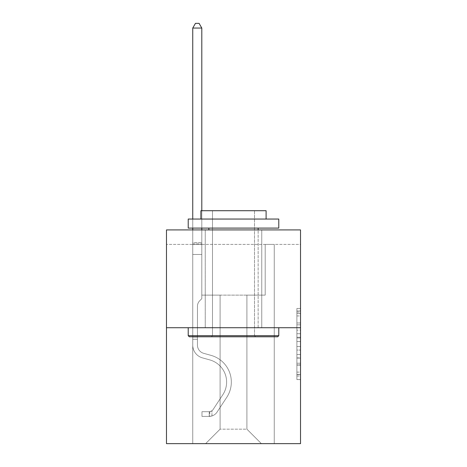 <?xml version="1.0" encoding="UTF-8"?>
<svg xmlns="http://www.w3.org/2000/svg" width="467" height="467" viewBox="0 0 467 467"><rect width="100%" height="100%" fill="white"/><g stroke="black" fill="none" stroke-linecap="round" stroke-linejoin="round"><path stroke-width="0.35" stroke-dasharray="2.33 1.75" d="M296.895 330.157L296.895 341.54L300.52 341.54L300.52 376.028L300.52 312.026L300.52 341.54L296.895 341.54L296.895 310.958L296.895 379.583L296.895 308.471L296.895 374.61L300.52 374.61L296.895 374.61L300.52 374.61L296.895 374.61L296.895 363.227L296.895 379.583L300.52 379.583L300.52 308.471L300.52 374.429L300.52 346.514L296.895 346.514L300.52 346.514L300.52 363.227L300.52 313.445L296.895 313.445L300.52 313.445L300.52 379.583L300.52 312.026L300.52 379.583L296.895 379.583L296.895 308.471L300.52 308.471L300.52 312.026L300.52 308.471L300.52 312.026L300.52 308.471L300.52 310.958L300.52 308.471L296.895 308.471L296.895 313.445L300.52 313.445L296.895 313.445L296.895 330.157L300.52 330.157M261.759 229.916L261.759 327.723L205.241 327.723L261.759 327.723L205.241 327.723L261.759 327.723L261.759 229.916L205.241 229.916L205.241 327.723L205.241 229.916L261.759 229.916M300.52 337.273L300.52 333.712L300.52 337.273L296.895 337.273L296.895 322.96L296.895 365.095L296.895 354.517L300.52 354.517L296.895 354.517L296.895 379.583L300.52 379.583L296.895 379.583L300.52 379.583L296.895 379.583L296.895 308.471L300.52 308.471L296.895 308.471L300.52 308.471L296.895 308.471L296.895 337.273L300.52 337.273M300.52 244.404L300.52 229.916L166.48 229.916L300.52 229.916L300.52 443.65L166.48 443.65L166.48 327.723L300.52 327.723L166.48 327.723L166.48 229.916L300.52 229.916L300.52 244.404L166.48 244.404L300.52 244.404M261.392 443.65L274.257 443.65L274.257 244.404L265.198 244.404L265.198 295.121L246.903 295.121L246.903 429.161L261.392 443.65L274.257 443.65L274.257 244.404L265.198 244.404L265.198 295.121L246.903 295.121L246.903 429.161L220.097 429.161L220.097 295.121L220.097 429.161L220.097 295.121L220.097 429.161L220.097 295.121L246.903 295.121L246.903 429.161L261.392 443.65L274.257 443.65L274.257 244.404L265.198 244.404L265.198 295.121L246.903 295.121L246.903 429.161L261.392 443.65L274.257 443.65L274.257 244.404L265.198 244.404L265.198 295.121L246.903 295.121L246.903 429.161L261.392 443.65L274.257 443.65L274.257 244.404L265.198 244.404L265.198 295.121L246.903 295.121L246.903 429.161L261.392 443.65L274.257 443.65L274.257 244.404L265.198 244.404L265.198 295.121L246.903 295.121L246.903 429.161L261.392 443.65L274.257 443.65L274.257 244.404L265.198 244.404L265.198 295.121L246.903 295.121L246.903 429.161L261.392 443.65L274.257 443.65L274.257 244.404L265.198 244.404L265.198 295.121L246.903 295.121L246.903 429.161L261.392 443.65L274.257 443.65L274.257 244.404L265.198 244.404L265.198 295.121L246.903 295.121L246.903 429.161L261.392 443.65L274.257 443.65L274.257 244.404L265.198 244.404L265.198 295.121L246.903 295.121L246.903 429.161L261.392 443.65L274.257 443.65L274.257 244.404L265.198 244.404L265.198 295.121L246.903 295.121L246.903 429.161L261.392 443.65L274.257 443.65L274.257 244.404L265.198 244.404L265.198 295.121L246.903 295.121L246.903 429.161L261.392 443.65L274.257 443.65L274.257 244.404L265.198 244.404L265.198 295.121L246.903 295.121L246.903 429.161L261.392 443.65L274.257 443.65L274.257 244.404L265.198 244.404L265.198 295.121L246.903 295.121L246.903 429.161L261.392 443.65L274.257 443.65L274.257 244.404L265.198 244.404L265.198 295.121L246.903 295.121L246.903 429.161L261.392 443.65L274.257 443.65L274.257 244.404L265.198 244.404L265.198 295.121L246.903 295.121L246.903 429.161L261.392 443.65L274.257 443.65L274.257 244.404L265.198 244.404L265.198 295.121L246.903 295.121L246.903 429.161L261.392 443.65L205.608 443.65L274.257 443.65L274.257 244.404L265.198 244.404L265.198 295.121L246.903 295.121L246.903 429.161L261.392 443.65L246.903 429.161L246.903 295.121L201.802 295.121L201.802 244.404L192.743 244.404L192.743 443.65L205.608 443.65L220.097 429.161L220.097 295.121L201.802 295.121L201.802 244.404L192.743 244.404L192.743 443.65L205.608 443.65L220.097 429.161L220.097 295.121L201.802 295.121L201.802 244.404L192.743 244.404L192.743 443.65L205.608 443.65L220.097 429.161L220.097 295.121L201.802 295.121L201.802 244.404L192.743 244.404L192.743 443.65L205.608 443.65L220.097 429.161L220.097 295.121L201.802 295.121L201.802 244.404L192.743 244.404L192.743 443.65L205.608 443.65L220.097 429.161L220.097 295.121L201.802 295.121L201.802 244.404L192.743 244.404L192.743 443.65L205.608 443.65L220.097 429.161L220.097 295.121L201.802 295.121L201.802 244.404L192.743 244.404L192.743 443.65L205.608 443.65L220.097 429.161L220.097 295.121L201.802 295.121L201.802 244.404L192.743 244.404L192.743 443.65L205.608 443.65L220.097 429.161L220.097 295.121L201.802 295.121L201.802 244.404L192.743 244.404L192.743 443.65L205.608 443.65L220.097 429.161L220.097 295.121L201.802 295.121L201.802 244.404L192.743 244.404L192.743 443.65L205.608 443.65L220.097 429.161L220.097 295.121L201.802 295.121L201.802 244.404L192.743 244.404L192.743 443.65L205.608 443.65L220.097 429.161L220.097 295.121L201.802 295.121L201.802 244.404L192.743 244.404L192.743 443.65L205.608 443.65L220.097 429.161L220.097 295.121L201.802 295.121L201.802 244.404L192.743 244.404L192.743 443.65L205.608 443.65L220.097 429.161L220.097 295.121L201.802 295.121L201.802 244.404L192.743 244.404L192.743 443.65L205.608 443.65L220.097 429.161L220.097 295.121L201.802 295.121L201.802 244.404L192.743 244.404L192.743 443.65L205.608 443.65L220.097 429.161L246.903 429.161L261.392 443.65M192.743 443.65L205.608 443.65L220.097 429.161L220.097 295.121L201.802 295.121L201.802 244.404L192.743 244.404L192.743 443.65L205.608 443.65L220.097 429.161L205.608 443.65L220.097 429.161L205.608 443.65L192.743 443.65L192.743 244.404L192.743 443.65M201.802 244.404L192.743 244.404L201.802 244.404L201.802 295.121L201.802 244.404M166.48 244.404L166.48 229.916L166.48 244.404M220.097 295.121L201.802 295.121L220.097 295.121M166.48 327.723L300.52 327.723M296.895 341.54L300.52 341.54L296.895 341.54M296.895 310.958L296.895 308.471L296.895 310.958L300.52 310.958L296.895 310.958M296.895 364.92L296.895 350.075L296.895 364.92L300.52 364.92L296.895 364.92M296.895 350.075L296.895 346.514L300.52 346.514L296.895 346.514L296.895 350.075L300.52 350.075L296.895 350.075M296.895 322.96L296.895 313.445L296.895 322.96L300.52 322.96L296.895 322.96M296.895 308.471L300.52 308.471L296.895 308.471L296.895 312.026L296.895 308.471L300.52 308.471M296.895 379.583L300.52 379.583L296.895 379.583L296.895 376.028L296.895 379.583M197.453 337.069L197.453 339.246L192.743 339.246L192.743 337.069L192.743 345.119L192.743 28.061L192.743 254.474L192.743 28.061L201.802 28.061L201.802 242.519L201.802 28.061L192.743 28.061L195.463 23.35L199.082 23.35L195.463 23.35L192.743 28.061L192.743 254.474L192.743 28.061L201.802 28.061L199.082 23.35L201.802 28.061L201.802 254.474L192.743 254.474L192.743 28.061L195.463 23.35L199.082 23.35L195.463 23.35L192.743 28.061L192.743 254.474L192.743 28.061L201.802 28.061L192.743 28.061L195.463 23.35L199.082 23.35L201.802 28.061L199.082 23.35L195.463 23.35L192.743 28.061L192.743 254.474L201.802 254.474L201.802 298.67L199.759 300.713A7.869 7.869 0 0 0 197.453 306.282A7.869 7.869 0 0 1 199.759 300.713L201.802 298.67L201.802 28.061L201.802 254.474L192.743 254.474L192.743 345.119A13.222 13.222 0 0 0 202.415 357.856A13.222 13.222 0 0 1 192.743 345.119L192.743 254.474L201.802 254.474L201.802 298.67L199.759 300.713A7.869 7.869 0 0 0 197.453 306.282A7.869 7.869 0 0 1 199.759 300.713L201.802 298.67L201.802 28.061L192.743 28.061L201.802 28.061L199.082 23.35L201.802 28.061L201.802 254.474L192.743 254.474L192.743 345.119A13.222 13.222 0 0 0 202.415 357.856A13.222 13.222 0 0 1 192.743 345.119L192.743 254.474L201.802 254.474L201.802 298.67L199.759 300.713A7.869 7.869 0 0 0 197.453 306.282A7.869 7.869 0 0 1 199.759 300.713L201.802 298.67L201.802 28.061L192.743 28.061L195.463 23.35L199.082 23.35L195.463 23.35L192.743 28.061L192.743 242.519L192.743 28.061L201.802 28.061L199.082 23.35L201.802 28.061L201.802 254.474L192.743 254.474L192.743 345.119A13.222 13.222 0 0 0 202.415 357.856A13.222 13.222 0 0 1 192.743 345.119L192.743 254.474L201.802 254.474L201.802 298.67L199.759 300.713A7.869 7.869 0 0 0 197.453 306.282A7.869 7.869 0 0 1 199.759 300.713L201.802 298.67L201.802 28.061L192.743 28.061L195.463 23.35L199.082 23.35L195.463 23.35L192.743 28.061L192.743 243.873L192.743 28.061L201.802 28.061L199.082 23.35L201.802 28.061L201.802 254.474L192.743 254.474L192.743 345.119A13.222 13.222 0 0 0 202.415 357.856L209.788 359.911L202.415 357.856A13.222 13.222 0 0 1 192.743 345.119L192.743 254.474L201.802 254.474L201.802 298.67L199.759 300.713A7.869 7.869 0 0 0 197.453 306.282A7.869 7.869 0 0 1 199.759 300.713L201.802 298.67L201.802 28.061L192.743 28.061L195.463 23.35L199.082 23.35L195.463 23.35L192.743 28.061L192.743 345.119A13.222 13.222 0 0 0 202.415 357.856A13.222 13.222 0 0 1 192.743 345.119L192.743 254.474L201.802 254.474L201.802 298.67L199.759 300.713A7.869 7.869 0 0 0 197.453 306.282A7.869 7.869 0 0 1 199.759 300.713L201.802 298.67L201.802 254.474L192.743 254.474L192.743 345.119A13.222 13.222 0 0 0 202.415 357.856A13.222 13.222 0 0 1 192.743 345.119L192.743 254.474L201.802 254.474L201.802 243.873L201.802 298.67L199.759 300.713A7.869 7.869 0 0 0 197.453 306.282A7.869 7.869 0 0 1 199.759 300.713L201.802 298.67L201.802 254.474L192.743 254.474L192.743 345.119A13.222 13.222 0 0 0 202.415 357.856L209.788 359.911L202.415 357.856A13.222 13.222 0 0 1 192.743 345.119L192.743 254.474L201.802 254.474L201.802 242.519L201.802 298.67L199.759 300.713A7.869 7.869 0 0 0 197.453 306.282A7.869 7.869 0 0 1 199.759 300.713L201.802 298.67L201.802 254.474L192.743 254.474L192.743 345.119A13.222 13.222 0 0 0 202.415 357.856A13.222 13.222 0 0 1 192.743 345.119L192.743 254.474L201.802 254.474L201.802 28.061L199.082 23.35L201.802 28.061L201.802 298.67L199.759 300.713A7.869 7.869 0 0 0 197.453 306.282A7.869 7.869 0 0 1 199.759 300.713L201.802 298.67L201.802 254.474L192.743 254.474L192.743 345.119L192.743 339.246L197.453 339.246L197.453 337.069L192.743 337.069L197.453 337.069L197.453 345.119L197.453 306.282L197.453 345.119A8.511 8.511 0 0 0 203.682 353.321A8.511 8.511 0 0 1 197.453 345.119L197.453 306.282L197.453 345.119L197.453 337.069L192.743 337.069L197.453 337.069L197.453 345.119A8.511 8.511 0 0 0 203.682 353.321A8.511 8.511 0 0 1 197.453 345.119L197.453 306.282L197.453 345.119A8.511 8.511 0 0 0 203.682 353.321A8.511 8.511 0 0 1 197.453 345.119L197.453 306.282L197.453 345.119L197.453 337.069L192.743 337.069L197.453 337.069L197.453 345.119A8.511 8.511 0 0 0 203.682 353.321L211.055 355.375L203.682 353.321A8.511 8.511 0 0 1 197.453 345.119L197.453 306.282L197.453 345.119A8.511 8.511 0 0 0 203.682 353.321A8.511 8.511 0 0 1 197.453 345.119L197.453 306.282L197.453 345.119L197.453 337.069L192.743 337.069L197.453 337.069L197.453 345.119A8.511 8.511 0 0 0 203.682 353.321A8.511 8.511 0 0 1 197.453 345.119L197.453 306.282L197.453 345.119A8.511 8.511 0 0 0 203.682 353.321L211.055 355.375L203.682 353.321A8.511 8.511 0 0 1 197.453 345.119L197.453 306.282L197.453 345.119L197.453 337.069L192.743 337.069M209.228 416.406A9.603 9.603 0 0 0 217.073 412.075L226.787 397.271A27.711 27.711 0 0 0 211.055 355.375L203.682 353.321A8.511 8.511 0 0 1 197.453 345.119A8.511 8.511 0 0 0 203.682 353.321A8.511 8.511 0 0 1 197.453 345.119L197.453 306.282L197.453 345.119A8.511 8.511 0 0 0 203.682 353.321L211.055 355.375A27.711 27.711 0 0 1 226.787 397.271A27.711 27.711 0 0 0 211.055 355.375L203.682 353.321A8.511 8.511 0 0 1 197.453 345.119A8.511 8.511 0 0 0 203.682 353.321A8.511 8.511 0 0 1 197.453 345.119A8.511 8.511 0 0 0 203.682 353.321L211.055 355.375L203.682 353.321A8.511 8.511 0 0 1 197.453 345.119A8.511 8.511 0 0 0 203.682 353.321L211.055 355.375L203.682 353.321A8.511 8.511 0 0 1 197.453 345.119A8.511 8.511 0 0 0 203.682 353.321A8.511 8.511 0 0 1 197.453 345.119A8.511 8.511 0 0 0 203.682 353.321L211.055 355.375A27.711 27.711 0 0 1 226.787 397.271A27.711 27.711 0 0 0 211.055 355.375L203.682 353.321A8.511 8.511 0 0 1 197.453 345.119A8.511 8.511 0 0 0 203.682 353.321L211.055 355.375L203.682 353.321A8.511 8.511 0 0 1 197.453 345.119A8.511 8.511 0 0 0 203.682 353.321A8.511 8.511 0 0 1 197.453 345.119A8.511 8.511 0 0 0 203.682 353.321L211.055 355.375L203.682 353.321A8.511 8.511 0 0 1 197.453 345.119A8.511 8.511 0 0 0 203.682 353.321L211.055 355.375A27.711 27.711 0 0 1 226.787 397.271L217.073 412.075L226.787 397.271A27.711 27.711 0 0 0 211.055 355.375L203.682 353.321L211.055 355.375A27.711 27.711 0 0 1 226.787 397.271A27.711 27.711 0 0 0 211.055 355.375L203.682 353.321L211.055 355.375A27.711 27.711 0 0 1 226.787 397.271A27.711 27.711 0 0 0 211.055 355.375L203.682 353.321L211.055 355.375A27.711 27.711 0 0 1 226.787 397.271L217.073 412.075L226.787 397.271A27.711 27.711 0 0 0 211.055 355.375L203.682 353.321L211.055 355.375A27.711 27.711 0 0 1 226.787 397.271A27.711 27.711 0 0 0 211.055 355.375L203.682 353.321L211.055 355.375A27.711 27.711 0 0 1 226.787 397.271A27.711 27.711 0 0 0 211.055 355.375L203.682 353.321L211.055 355.375A27.711 27.711 0 0 1 226.787 397.271L217.073 412.075A9.603 9.603 0 0 1 211.948 415.957A9.603 9.603 0 0 0 217.073 412.075L226.787 397.271A27.711 27.711 0 0 0 211.055 355.375A27.711 27.711 0 0 1 226.787 397.271A27.711 27.711 0 0 0 211.055 355.375A27.711 27.711 0 0 1 226.787 397.271L217.073 412.075L226.787 397.271A27.711 27.711 0 0 0 211.055 355.375A27.711 27.711 0 0 1 226.787 397.271L217.073 412.075L226.787 397.271A27.711 27.711 0 0 0 211.055 355.375A27.711 27.711 0 0 1 226.787 397.271A27.711 27.711 0 0 0 211.055 355.375A27.711 27.711 0 0 1 226.787 397.271L217.073 412.075A9.603 9.603 0 0 1 211.948 415.957C209.152 416.552 209.152 416.552 211.948 415.957C209.152 416.552 209.152 416.552 211.948 415.957A9.603 9.603 0 0 0 217.073 412.075L226.787 397.271A27.711 27.711 0 0 0 211.055 355.375A27.711 27.711 0 0 1 226.787 397.271L217.073 412.075L226.787 397.271A27.711 27.711 0 0 0 211.055 355.375A27.711 27.711 0 0 1 226.787 397.271A27.711 27.711 0 0 0 211.055 355.375A27.711 27.711 0 0 1 226.787 397.271L217.073 412.075L226.787 397.271A27.711 27.711 0 0 0 211.055 355.375A27.711 27.711 0 0 1 226.787 397.271L217.073 412.075A9.603 9.603 0 0 1 211.948 415.957C209.152 416.552 209.152 416.552 211.948 415.957C209.152 416.552 209.152 416.552 211.948 415.957A9.603 9.603 0 0 0 217.073 412.075L226.787 397.271L217.073 412.075A9.603 9.603 0 0 1 211.948 415.957C209.152 416.552 209.152 416.552 211.948 415.957C209.152 416.552 209.152 416.552 211.948 415.957A9.603 9.603 0 0 0 217.073 412.075L226.787 397.271L217.073 412.075A9.603 9.603 0 0 1 211.948 415.957C209.152 416.552 209.152 416.552 211.948 415.957C209.152 416.552 209.152 416.552 211.948 415.957A9.603 9.603 0 0 0 217.073 412.075L226.787 397.271L217.073 412.075A9.603 9.603 0 0 1 211.948 415.957C209.152 416.552 209.152 416.552 211.948 415.957C209.152 416.552 209.152 416.552 211.948 415.957A9.603 9.603 0 0 0 217.073 412.075L226.787 397.271L217.073 412.075A9.603 9.603 0 0 1 211.948 415.957C209.152 416.552 209.152 416.552 211.948 415.957C209.152 416.552 209.152 416.552 211.948 415.957A9.603 9.603 0 0 0 217.073 412.075L226.787 397.271L217.073 412.075A9.603 9.603 0 0 1 211.948 415.957C209.152 416.552 209.152 416.552 211.948 415.957C209.152 416.552 209.152 416.552 211.948 415.957A9.603 9.603 0 0 0 217.073 412.075L226.787 397.271L217.073 412.075A9.603 9.603 0 0 1 211.948 415.957C209.152 416.552 209.152 416.552 211.948 415.957C209.152 416.552 209.152 416.552 211.948 415.957A9.603 9.603 0 0 0 217.073 412.075A9.603 9.603 0 0 1 209.228 416.406L209.228 411.696A4.892 4.892 0 0 0 213.139 409.489L222.847 394.691A23.006 23.006 0 0 0 209.788 359.911A23.006 23.006 0 0 1 222.847 394.691A23.006 23.006 0 0 0 209.788 359.911L202.415 357.856A13.222 13.222 0 0 1 192.743 345.119A13.222 13.222 0 0 0 202.415 357.856L209.788 359.911L202.415 357.856A13.222 13.222 0 0 1 192.743 345.119A13.222 13.222 0 0 0 202.415 357.856A13.222 13.222 0 0 1 192.743 345.119A13.222 13.222 0 0 0 202.415 357.856L209.788 359.911L202.415 357.856A13.222 13.222 0 0 1 192.743 345.119A13.222 13.222 0 0 0 202.415 357.856L209.788 359.911A23.006 23.006 0 0 1 222.847 394.691A23.006 23.006 0 0 0 209.788 359.911L202.415 357.856A13.222 13.222 0 0 1 192.743 345.119A13.222 13.222 0 0 0 202.415 357.856A13.222 13.222 0 0 1 192.743 345.119A13.222 13.222 0 0 0 202.415 357.856L209.788 359.911L202.415 357.856A13.222 13.222 0 0 1 192.743 345.119A13.222 13.222 0 0 0 202.415 357.856L209.788 359.911L202.415 357.856A13.222 13.222 0 0 1 192.743 345.119A13.222 13.222 0 0 0 202.415 357.856A13.222 13.222 0 0 1 192.743 345.119A13.222 13.222 0 0 0 202.415 357.856L209.788 359.911A23.006 23.006 0 0 1 222.847 394.691L213.139 409.489L222.847 394.691A23.006 23.006 0 0 0 209.788 359.911L202.415 357.856A13.222 13.222 0 0 1 192.743 345.119A13.222 13.222 0 0 0 202.415 357.856L209.788 359.911A23.006 23.006 0 0 1 222.847 394.691A23.006 23.006 0 0 0 209.788 359.911L202.415 357.856L209.788 359.911A23.006 23.006 0 0 1 222.847 394.691A23.006 23.006 0 0 0 209.788 359.911L202.415 357.856L209.788 359.911A23.006 23.006 0 0 1 222.847 394.691L213.139 409.489L222.847 394.691A23.006 23.006 0 0 0 209.788 359.911L202.415 357.856L209.788 359.911A23.006 23.006 0 0 1 222.847 394.691A23.006 23.006 0 0 0 209.788 359.911L202.415 357.856L209.788 359.911A23.006 23.006 0 0 1 222.847 394.691A23.006 23.006 0 0 0 209.788 359.911L202.415 357.856L209.788 359.911A23.006 23.006 0 0 1 222.847 394.691L213.139 409.489A4.892 4.892 0 0 1 211.948 410.75C209.198 412.011 209.198 412.011 211.948 410.75C209.198 412.011 209.198 412.011 211.948 410.75A4.892 4.892 0 0 0 213.139 409.489L222.847 394.691A23.006 23.006 0 0 0 209.788 359.911A23.006 23.006 0 0 1 222.847 394.691A23.006 23.006 0 0 0 209.788 359.911A23.006 23.006 0 0 1 222.847 394.691L213.139 409.489L222.847 394.691A23.006 23.006 0 0 0 209.788 359.911A23.006 23.006 0 0 1 222.847 394.691L213.139 409.489L222.847 394.691A23.006 23.006 0 0 0 209.788 359.911A23.006 23.006 0 0 1 222.847 394.691A23.006 23.006 0 0 0 209.788 359.911A23.006 23.006 0 0 1 222.847 394.691L213.139 409.489A4.892 4.892 0 0 1 211.948 410.75C209.198 412.011 209.198 412.011 211.948 410.75C209.198 412.011 209.198 412.011 211.948 410.75A4.892 4.892 0 0 0 213.139 409.489L222.847 394.691A23.006 23.006 0 0 0 209.788 359.911A23.006 23.006 0 0 1 222.847 394.691L213.139 409.489L222.847 394.691A23.006 23.006 0 0 0 209.788 359.911A23.006 23.006 0 0 1 222.847 394.691A23.006 23.006 0 0 0 209.788 359.911A23.006 23.006 0 0 1 222.847 394.691L213.139 409.489L222.847 394.691A23.006 23.006 0 0 0 209.788 359.911A23.006 23.006 0 0 1 222.847 394.691L213.139 409.489A4.892 4.892 0 0 1 211.948 410.75C209.198 412.011 209.198 412.011 211.948 410.75C209.198 412.011 209.198 412.011 211.948 410.75A4.892 4.892 0 0 0 213.139 409.489L222.847 394.691L213.139 409.489A4.892 4.892 0 0 1 211.948 410.75C209.198 412.011 209.198 412.011 211.948 410.75C209.198 412.011 209.198 412.011 211.948 410.75A4.892 4.892 0 0 0 213.139 409.489L222.847 394.691L213.139 409.489A4.892 4.892 0 0 1 211.948 410.75C209.198 412.011 209.198 412.011 211.948 410.75C209.198 412.011 209.198 412.011 211.948 410.75A4.892 4.892 0 0 0 213.139 409.489L222.847 394.691L213.139 409.489A4.892 4.892 0 0 1 211.948 410.75C209.198 412.011 209.198 412.011 211.948 410.75C209.198 412.011 209.198 412.011 211.948 410.75A4.892 4.892 0 0 0 213.139 409.489L222.847 394.691L213.139 409.489A4.892 4.892 0 0 1 211.948 410.75C209.198 412.011 209.198 412.011 211.948 410.75C209.198 412.011 209.198 412.011 211.948 410.75A4.892 4.892 0 0 0 213.139 409.489L222.847 394.691L213.139 409.489A4.892 4.892 0 0 1 211.948 410.75C209.198 412.011 209.198 412.011 211.948 410.75C209.198 412.011 209.198 412.011 211.948 410.75A4.892 4.892 0 0 0 213.139 409.489L222.847 394.691L213.139 409.489A4.892 4.892 0 0 1 211.948 410.75C209.198 412.011 209.198 412.011 211.948 410.75C209.198 412.011 209.198 412.011 211.948 410.75A4.892 4.892 0 0 0 213.139 409.489A4.892 4.892 0 0 1 209.228 411.696L209.228 416.406L201.983 416.406L209.228 416.406A9.603 9.603 0 0 0 217.073 412.075A9.603 9.603 0 0 1 209.228 416.406L209.228 411.696L201.983 411.696L209.228 411.696A4.892 4.892 0 0 0 213.139 409.489A4.892 4.892 0 0 1 209.228 411.696L209.228 416.406L201.983 416.406L201.983 411.696L201.983 416.406L209.228 416.406A9.603 9.603 0 0 0 217.073 412.075A9.603 9.603 0 0 1 209.228 416.406L209.228 411.696L201.983 411.696L209.228 411.696A4.892 4.892 0 0 0 213.139 409.489A4.892 4.892 0 0 1 209.228 411.696L209.228 416.406L201.983 416.406L201.983 411.696L201.983 416.406L209.228 416.406A9.603 9.603 0 0 0 217.073 412.075A9.603 9.603 0 0 1 209.228 416.406L209.228 411.696L201.983 411.696L209.228 411.696A4.892 4.892 0 0 0 213.139 409.489A4.892 4.892 0 0 1 209.228 411.696L209.228 416.406L201.983 416.406L201.983 411.696L201.983 416.406L209.228 416.406A9.603 9.603 0 0 0 217.073 412.075A9.603 9.603 0 0 1 209.228 416.406L209.228 411.696L201.983 411.696L209.228 411.696A4.892 4.892 0 0 0 213.139 409.489A4.892 4.892 0 0 1 209.228 411.696L209.228 416.406L201.983 416.406L201.983 411.696L201.983 416.406L209.228 416.406A9.603 9.603 0 0 0 217.073 412.075A9.603 9.603 0 0 1 209.228 416.406L209.228 411.696L201.983 411.696L209.228 411.696A4.892 4.892 0 0 0 213.139 409.489A4.892 4.892 0 0 1 209.228 411.696L209.228 416.406L201.983 416.406L201.983 411.696L201.983 416.406L209.228 416.406A9.603 9.603 0 0 0 217.073 412.075A9.603 9.603 0 0 1 209.228 416.406L209.228 411.696L201.983 411.696L209.228 411.696A4.892 4.892 0 0 0 213.139 409.489A4.892 4.892 0 0 1 209.228 411.696L209.228 416.406L201.983 416.406L201.983 411.696L201.983 416.406L209.228 416.406A9.603 9.603 0 0 0 217.073 412.075A9.603 9.603 0 0 1 209.228 416.406L209.228 411.696L201.983 411.696L209.228 411.696A4.892 4.892 0 0 0 213.139 409.489A4.892 4.892 0 0 1 209.228 411.696L209.228 416.406L201.983 416.406L201.983 411.696L201.983 416.406L209.228 416.406A9.603 9.603 0 0 0 217.073 412.075A9.603 9.603 0 0 1 209.228 416.406L209.228 411.696L201.983 411.696L209.228 411.696A4.892 4.892 0 0 0 213.139 409.489A4.892 4.892 0 0 1 209.228 411.696L209.228 416.406L201.983 416.406L201.983 411.696L201.983 416.406L209.228 416.406M278.781 335.697L277.696 336.783L189.304 336.783L277.696 336.783L189.304 336.783L188.219 335.697L278.781 335.697L188.219 335.697L188.219 327.723L278.781 327.723L278.781 335.697L188.219 335.697M254.509 335.697L255.601 336.783L211.399 336.783L255.601 336.783L211.399 336.783L255.601 336.783L254.509 335.697L254.509 210.716L212.491 210.716L254.509 210.716L212.491 210.716L254.509 210.716L254.509 335.697L212.491 335.697L211.399 336.783L212.491 335.697L254.509 335.697L212.491 335.697L212.491 210.716L212.491 335.697L254.509 335.697M188.219 219.046L278.781 219.046L278.781 228.1L188.219 228.1L278.781 228.1L188.219 228.1L188.219 219.046L278.781 219.046L188.219 219.046M266.102 219.046L200.898 219.046L200.898 210.716L266.102 210.716L200.898 210.716L266.102 210.716L266.102 219.046L200.898 219.046M258.134 228.1L208.866 228.1L258.134 228.1L208.866 228.1L258.134 228.1L258.134 327.723L208.866 327.723L258.134 327.723L208.866 327.723L258.134 327.723L258.134 229.916M208.866 228.1L208.866 229.916M278.781 327.723L188.219 327.723M192.743 229.916L192.743 28.061L201.802 28.061L192.743 28.061L195.463 23.35L199.082 23.35L195.463 23.35L192.743 28.061L192.743 242.519L192.743 28.061L201.802 28.061L199.082 23.35L201.802 28.061L201.802 242.519L201.802 28.061L192.743 28.061L195.463 23.35L199.082 23.35L195.463 23.35L192.743 28.061L201.802 28.061L199.082 23.35L201.802 28.061L201.802 229.916M201.983 411.696L209.047 411.696L201.983 411.696L201.983 416.406L201.983 411.696M192.743 242.519L192.743 243.873L192.743 242.519L201.802 242.519L192.743 242.519M192.743 219.046L192.743 228.1M211.948 415.957C209.152 416.552 209.152 416.552 211.948 415.957C209.152 416.552 209.152 416.552 211.948 415.957L211.948 410.75L211.948 415.957M201.802 210.716L201.802 228.1M201.802 28.061L199.082 23.35L195.463 23.35L192.743 28.061M296.895 363.227L300.52 363.227L296.895 363.227M296.895 357.897L300.52 357.897M296.895 324.828L300.52 324.828L296.895 324.828M296.895 312.026L300.52 312.026M296.895 376.028L300.52 376.028M296.895 372.117L300.52 372.117M296.895 315.937L300.52 315.937M296.895 337.98L300.52 337.98L296.895 337.98M296.895 358.072L300.52 358.072L296.895 358.072M296.895 365.095L300.52 365.095L296.895 365.095M296.895 333.712L300.52 333.712L296.895 333.712M192.743 243.873L201.802 243.873L192.743 243.873M197.453 339.246L192.743 339.246L197.453 339.246M296.895 374.429L300.52 374.429M296.895 374.61L300.52 374.61M296.895 313.445L300.52 313.445M209.771 411.643L209.771 416.383"/><path stroke-width="0.7" d="M300.52 327.723L300.52 229.916L166.48 229.916L166.48 443.65L300.52 443.65L300.52 327.723L166.48 327.723M277.696 336.783L189.304 336.783L188.219 335.697L278.781 335.697L277.696 336.783M188.219 219.046L278.781 219.046L278.781 228.1L188.219 228.1L188.219 219.046M266.102 219.046L266.102 210.716L200.898 210.716L200.898 219.046M188.219 327.723L188.219 335.697M278.781 327.723L278.781 335.697M208.866 228.1L208.866 229.916M258.134 228.1L258.134 229.916M201.802 210.716L201.802 28.061L192.743 28.061L192.743 219.046M192.743 228.1L192.743 229.916M201.802 228.1L201.802 229.916M192.743 28.061L195.463 23.35L199.082 23.35L201.802 28.061"/></g></svg>
